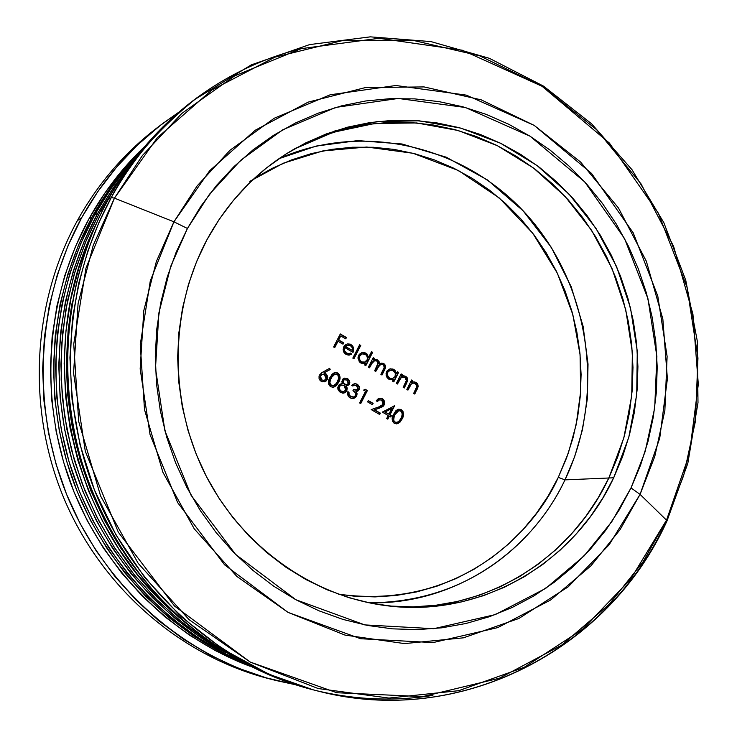 <?xml version="1.0" encoding="UTF-8"?>
<svg xmlns="http://www.w3.org/2000/svg" width="737" height="737" viewBox="0 0 737 737"><rect width="100%" height="100%" fill="white"/><g stroke="black" fill="none" stroke-linecap="round" stroke-linejoin="round"><path stroke-width="1.11" d="M457.668 601.42L479.197 595.266L499.926 586.938L519.686 576.518L538.277 564.146L555.56 549.949L571.378 534.076L585.602 516.674L598.122 497.926L608.826 478L613.691 477.788L608.826 478L623.834 437.898L631.738 395.576L632.364 352.341L625.713 309.54L612.005 268.48L591.645 230.423L565.215 196.558L533.487 167.999L497.401 145.705L458.046 130.477L416.663 122.95L374.58 123.503L333.225 132.282L294.045 149.15L333.225 132.282L374.58 123.503L416.663 122.95L458.046 130.477L497.401 145.705L533.487 167.999L565.215 196.558L591.645 230.423L612.005 268.48L625.713 309.54L632.364 352.341L631.738 395.576L623.834 437.898L608.826 478L617.652 457.087L624.515 435.374L629.38 413.061L632.208 390.334L632.972 367.404L631.692 344.465L628.357 321.71L623.014 299.342L615.708 277.545L606.496 256.522L595.45 236.457L582.663 217.516L568.236 199.874L552.299 183.688L534.97 169.123L516.397 156.308L496.747 145.373L476.176 136.446L454.876 129.611L433.024 124.949L410.831 122.535L388.491 122.406L366.215 124.599L344.234 129.104L322.751 135.912L301.986 144.977L322.751 135.912L344.234 129.104L366.215 124.599L388.491 122.406L410.831 122.535L433.024 124.949L454.876 129.611L476.176 136.446L496.747 145.373L516.397 156.308L534.97 169.123L552.299 183.688L568.236 199.874L582.663 217.516L595.45 236.457L606.496 256.522L615.708 277.545L623.014 299.342L628.357 321.71L631.692 344.465L632.972 367.404L632.208 390.334L629.38 413.061L624.515 435.374L617.652 457.087L608.826 478L564.975 479.879L558.287 477.373L548.217 495.9L536.462 513.321L523.113 529.488L508.281 544.228L492.095 557.402L474.674 568.872L456.194 578.517L436.801 586.228L416.681 591.903L396.027 595.487L375.022 596.906L353.871 596.132L338.265 594.142C462.117 611.295 536.131 527.904 558.287 477.373L564.975 479.879C542.773 527.968 480.948 602.562 368.841 602.783C451.827 605.114 529.7 554.454 564.975 479.879L608.826 478C569.812 561.778 479.299 616.224 386.474 605.694C479.299 616.224 569.812 561.778 608.826 478L598.122 497.926L585.602 516.674L571.378 534.076L555.56 549.949L538.277 564.146L519.686 576.518L499.926 586.938L479.197 595.266L457.668 601.42L435.549 605.307L413.042 606.873L390.37 606.072L413.042 606.873L435.549 605.307M163.043 123.309L158.133 127.013C125.124 152.006 98.196 183.2 77.367 220.612L81.678 217.682C102.701 179.92 129.859 148.432 163.163 123.217L178.787 112.227L160.344 125.373L137.497 145.014L116.612 167.087L97.938 191.39L81.678 217.682L77.367 220.612C98.758 182.223 126.524 150.394 160.657 125.133M249.788 181.376L283.238 163.236L322.659 150.974L366.74 147.022L413.079 153.287L458.405 170.533L499.253 197.958L532.777 233.26L557.365 273.234L572.833 314.607L580.074 354.681L580.645 391.642L576.214 424.53L568.338 453.062L558.287 477.373L566.587 457.926L573.064 437.723L577.661 416.967L580.341 395.815L581.097 374.479L579.927 353.124L576.841 331.954L571.866 311.143L565.039 290.875L556.435 271.327L546.108 252.671L534.15 235.066L520.654 218.686L505.739 203.679L489.525 190.174L472.159 178.308L453.78 168.211L434.544 159.966L414.636 153.683L394.212 149.427L373.484 147.262L352.618 147.225L331.834 149.344L311.318 153.609L291.281 160.003L271.925 168.478L254.127 178.547M388.224 415.511L382.31 412.112L394.571 405.801L390.02 414.82L391.448 415.65L390.776 416.985L389.339 416.156L387.819 419.169L386.704 418.524L388.224 415.511L386.704 418.524L387.819 419.169L389.339 416.156L390.776 416.985L391.448 415.65L390.02 414.82L394.571 405.801L382.31 412.112L388.224 415.511M338.587 382.392L336.431 385.589L333.142 387.312L330.388 386.566L328.803 384.567L328.509 381.609L329.522 378.44L332.101 374.239L334.294 372.701L337.187 372.729L339.527 374.875L340.033 378.09L338.587 382.392C340.807 378.846 340.531 375.723 337.758 373.005L334.856 372.535L330.001 377.445C327.744 380.946 327.974 384.051 330.701 386.759L333.566 387.257L338.587 382.392M407.939 390.103L406.833 389.458L411.605 379.997L412.711 380.642L411.854 382.346L414.047 381.83L416.23 382.475L417.741 384.005L418.183 386.547L414.756 394.055L413.65 393.42L416.93 386.271L416.737 384.861L415.456 383.526L413.162 383.111L411.329 384.023L407.939 390.103L411.117 384.244L413.162 383.111L415.456 383.526L416.838 386.741L413.65 393.42L414.756 394.055L418.165 386.685L417.446 383.544L416.23 382.475L413.217 381.895L411.854 382.346L412.711 380.642L411.605 379.997L406.833 389.458L407.939 390.103M397.455 384.023L396.349 383.369L401.14 373.908L402.245 374.553L401.389 376.257L403.59 375.741L405.774 376.395L407.294 377.924L407.736 380.467L404.291 387.984L403.185 387.34L406.474 380.191L406.29 378.781L404.991 377.436L402.697 377.022L401.085 377.74L397.455 384.023L400.652 378.155L402.66 377.031L404.991 377.436L406.391 380.661L403.185 387.34L404.291 387.984L407.708 380.605L406.99 377.455L405.774 376.395L402.706 375.815L401.389 376.257L402.245 374.553L401.14 373.908L396.349 383.369L397.455 384.023M396.598 373.53L397.483 371.78L398.597 372.425L393.798 381.895L392.683 381.25L393.512 379.61L390.002 379.767L387.257 377.841L386.041 373.677L387.229 370.665L389.827 368.942L392.932 369.025L394.903 370.204L396.598 373.53L393.899 369.477L390.26 368.832L386.658 371.577L386.114 375.253L387.072 377.593L388.887 379.26L393.512 379.61L392.683 381.25L393.798 381.895L398.597 372.425L397.483 371.78L396.598 373.53M353.944 358.762L352.811 358.108L359.638 344.787L360.762 345.441L353.944 358.762L360.762 345.441L359.638 344.787L352.811 358.108L353.944 358.762M344.465 347.698L344.05 350.305L345.303 352.627L346.372 353.06L344.492 350.665L344.815 347.615L344.492 350.665L345.736 352.618L348.592 353.696L350.775 353.023L351.494 354.156L348.748 355.105L346.574 354.654L344.262 352.94L343.313 350.978L343.571 347.219L344.925 345.202L347.597 343.829L350.453 344.225L352.82 346.16L353.778 349.016L353.032 352.387L344.815 347.615L353.032 352.387L353.723 348.509L350.987 344.492L347.348 343.884L343.801 346.731L343.138 349.734L344.068 352.691L345.911 354.313L349.688 354.985L351.494 354.156L350.775 353.023L349.366 353.613L346.022 353.143L349.191 353.649M334.736 347.615L333.612 346.952L340.31 333.953L346.436 337.518L345.754 338.854L340.752 335.943L338.688 339.941L343.7 342.852L343.009 344.179L338.007 341.268L334.736 347.615L338.007 341.268L343.009 344.179L343.7 342.852L338.688 339.941L340.752 335.943L345.754 338.854L346.436 337.518L340.31 333.953L333.612 346.952L334.736 347.615M368.62 357.353L371.503 351.696L372.627 352.35L365.828 365.663L364.704 365.008L365.552 363.369L362.005 363.516L359.232 361.581L358.016 357.39L359.223 354.377L361.839 352.655L364.972 352.747L366.962 353.953L368.62 357.353L365.939 353.198L362.107 352.581L358.643 355.289L358.007 358.348L359.877 362.272L360.881 363.009L365.552 363.369L364.704 365.008L365.828 365.663L372.627 352.35L371.503 351.696L368.62 357.353M369.523 367.8L368.399 367.146L373.235 357.666L374.359 358.32L373.521 359.96L375.465 359.37L377.584 359.978L379.113 361.664L379.315 363.958L381.517 363.111L383.277 363.35L384.622 364.225L385.617 366.529L381.996 375.041L380.882 374.396L384.327 367.127L383.037 364.658L381.342 364.253L379.702 364.833L375.769 371.43L374.645 370.775L378.035 363.709L377.777 361.996L376.8 361.029L375.179 360.623L372.959 361.655L369.523 367.8L371.559 363.811L374.617 360.697L376.8 361.029L378.09 362.954L374.645 370.775L375.769 371.43L377.639 367.735L380.863 364.318L383.037 364.658L384.318 367.173L380.882 374.396L381.996 375.041L385.23 368.528L385.562 366.013L384.622 364.225L381.084 363.175L379.315 363.958L377.584 359.978L375.465 359.37L373.521 359.96L374.359 358.32L373.235 357.666L368.399 367.146L369.523 367.8M319.425 375.105L321.82 372.692L329.651 368.325L330.158 369.541L324.096 372.894L326.178 374.018L327.56 376.183L327.56 378.772L326.15 380.965L322.87 381.886L320.844 381.066L319.066 378.578L319.057 376.045L319.066 378.578L320.042 380.356L321.212 381.305L324.335 381.849L327.237 379.573L327.744 377.169L326.62 374.451L324.096 372.894L330.158 369.541L329.651 368.325L322.797 372.111L319.425 375.105M345.017 378.127L348.214 379.113L349.808 382.604L348.859 384.917L346.233 385.829L347.265 388.187L346.685 391.061L344.916 392.701L342.465 393.107L339.683 391.863L338.016 389.606L337.776 387.708L338.615 385.322L340.098 384.115L342.594 383.728L341.848 381.858L342.613 379.251L344.603 378.127L347.578 378.671L344.584 378.127L342.171 379.896L342.594 383.728L341.028 383.83L338.265 385.884L338.016 389.606L340.466 392.379L344.548 392.867L346.887 390.702L346.233 385.829L349.421 384.124L347.035 385.783M357.952 389.044L357.298 386.16L354.561 385.138L352.82 386.031L351.696 385.387L352.82 384.336L355.713 383.664L357.795 384.64L359.186 386.566L359.241 389.339L357.906 391.025L356.238 391.54L357.04 394.857L355.4 397.667L351.871 398.57L348.546 396.598L347.661 394.728L347.873 391.642L348.997 392.287L348.97 394.378L349.771 395.778L353.336 397.132L355.041 396.211L355.704 394.157L354.755 392.075L352.959 390.665L353.64 389.329L355.925 390.057L357.952 389.044L356.616 390.02L353.64 389.329L352.959 390.665L354.976 392.324L355.713 394.378L355.418 395.658L353.327 397.132L350.803 396.58L349.062 394.663L348.997 392.287L347.873 391.642L347.578 394.212L348.546 396.598L350.103 397.916L353.392 398.579L356.597 396.193L357.03 393.438L356.238 391.54L359.26 389.283L359.186 386.566L357.141 384.198L354.368 383.682L351.696 385.387L352.82 386.031L354.515 385.138L356.478 385.543L357.952 389.044M365.58 391.227L363.654 390.113L365.064 389.2L367.385 390.536L360.734 403.6L359.61 402.946L365.58 391.227L359.61 402.946L360.734 403.6L367.385 390.536L365.064 389.2L363.654 390.113L365.58 391.227M372.425 404.687L367.616 401.923L368.297 400.578L373.106 403.351L372.425 404.687L373.106 403.351L368.297 400.578L367.616 401.923L372.425 404.687M383.148 404.346L383.286 401.969L381.784 400.145L379.297 399.813L377.362 401.481L376.248 400.836L378.127 398.809L380.78 398.238L383.222 399.325L384.631 401.481L384.64 404.079L383.424 406.124L374.534 409.8L380.347 413.144L379.666 414.48L371.181 409.597L381.204 406.069L383.148 404.346L378.763 406.981L371.181 409.597L379.666 414.48L380.347 413.144L374.534 409.8L379.426 408.114L384.318 404.889L384.631 401.481L382.927 399.104L379.629 398.266L376.248 400.836L377.362 401.481L379.73 399.712L381.784 400.145L383.148 404.346M402.098 418.985L399.988 422.163L396.764 423.895L394.055 423.167L392.489 421.186L392.204 418.257L393.19 415.106L395.714 410.924L397.869 409.385L400.707 409.394L403.01 411.513L403.517 414.701L402.098 418.985C404.272 415.447 403.996 412.342 401.269 409.671L398.708 409.164L393.659 414.12C391.448 417.612 391.679 420.689 394.369 423.36L396.921 423.876L402.098 418.985M564.975 479.879C605.427 395.824 590.659 288.324 529.267 217.608C468.023 146.884 364.594 120.463 278.936 158.695L316.145 146.073L357.804 140.592L402.052 143.991L446.281 157.211L487.553 180.012L523.187 210.893L551.331 247.402L571.203 286.739L583.105 326.298L588.025 364.06L587.352 398.735L582.47 429.653L574.667 456.654L564.975 479.879M272.92 679.707C183.845 658.215 104 590.954 65.086 501.077C26.514 411.071 31.627 303.874 77.367 220.612C31.894 303.395 26.55 409.846 64.423 499.539C102.655 589.103 181.477 656.593 269.871 678.952L275.666 680.408M294.653 684.544L275.979 680.491C186.802 657.938 107.252 589.793 68.652 499.336C30.41 408.759 35.8 301.249 81.678 217.682L68.044 245.707L57.2 275.177L49.287 305.781L44.404 337.205L42.626 369.08L43.98 401.085L48.467 432.859L56.021 464.043L66.57 494.306L79.992 523.307L96.123 550.742L114.788 576.306L135.765 599.752L158.796 620.821L183.642 639.32L209.999 655.073L237.59 667.943L266.112 677.819L294.653 684.544M340.19 334.174L346.436 337.518L345.524 338.716L346.095 337.61L340.19 334.174M340.411 336.026L338.347 340.024L343.7 342.852L342.779 344.05L343.35 342.935L338.347 340.024L340.411 336.026M337.666 341.36L334.515 347.477L337.666 341.36M349.845 354.912L351.153 354.23L350.48 353.18L351.494 354.156L349.495 355.022M347.173 343.93L350.987 344.492L353.723 348.509L352.783 352.249L353.428 349.098L352.47 346.243L350.112 344.308L347.247 343.912M344.004 349.964L344.861 352.157M346.012 353.143L347.256 353.64M348.233 353.769L348.831 353.732M347.468 345.248L345.644 346.169M345.192 346.593L352.498 350.563L345.183 346.602L352.498 350.563L352.323 347.763L350.443 345.69L352.323 347.763L352.498 350.563L345.533 346.51L347.624 345.211L350.443 345.69L347.984 345.146L345.183 346.602L347.274 345.294M359.527 345.008L360.762 345.441L353.705 358.624L360.411 345.524L359.527 345.008M371.393 351.918L372.627 352.35L365.589 365.515L372.268 352.433L371.393 351.918M365.193 363.442L364.391 363.709L365.193 363.442M362.226 352.581L365.939 353.198L368.26 357.436L366.602 354.036L362.586 352.544M364.216 362.438L361.913 362.282M360.504 361.462L359.14 359.343L359.241 356.413M362.217 353.935L359.757 355.962L359.49 359.26L361.167 361.941L365.441 362.042L366.915 360.642L367.606 358.67L366.639 355.455L364.612 354.027L362.217 353.935L359.407 356.035L362.411 353.88L365.359 354.377L366.482 355.271L367.551 357.445L367.477 359.389L364.548 362.364L361.526 361.858L359.868 360.163L359.407 356.035L360.209 354.967M360.605 354.626L361.121 354.304M359.407 356.035L358.965 358.385L359.767 360.651L361.167 361.941L364.364 362.401M373.125 357.887L374.359 358.32L373.162 360.043L374 358.394L373.125 357.887M378.118 360.78L374.7 359.49L377.584 359.978L378.956 364.032L378.744 361.72M380.9 363.221L383.82 363.608L385.258 366.602L384.613 369.91L381.748 374.903L385.193 367.487M380.688 364.354L377.28 367.809L375.52 371.282L377.289 367.791M374.433 360.743L371.199 363.885L369.274 367.662L371.208 363.875M371.522 363.277L372.074 362.392M372.6 361.738L374.332 360.762M377.712 367.008L378.698 365.515M379.343 364.907L380.126 364.493M385.258 366.602L384.069 364.124L381.711 363.175M397.372 372.001L398.597 372.425L393.54 381.748L398.229 372.498L397.372 372.001M393.153 379.675L392.213 379.979L393.153 379.675M390.085 368.868L393.899 369.477L396.23 373.604L394.535 370.278L390.555 368.813M392.075 378.698L389.891 378.532M389.164 378.192L392.231 378.671M388.814 377.97L387.137 375.603L387.238 372.682M390.324 370.177L387.404 372.314L390.509 370.14L393.724 370.904L395.493 373.705L395.078 376.533L392.416 378.634L389.523 378.118L387.874 376.423L387.404 372.314L388.196 371.236M388.592 370.904L389.099 370.582M389.523 378.118L392.655 378.588L395.078 376.533L395.373 373.226L392.959 370.462L390.205 370.214L387.763 372.24L387.505 375.538L389.523 378.118M387.404 372.314L387.137 375.603L389.154 378.192M401.029 374.129L402.245 374.553L401.02 376.331L401.877 374.626L401.029 374.129M402.522 375.852L405.774 376.395L407.404 379.573L406.732 383.148L404.033 387.837L406.695 382.531M402.466 377.077L400.283 378.219L397.197 383.866L399.159 380.016M400.486 378.007L402.66 377.031M407.358 380.541L406.621 377.528L404.346 375.999M411.495 380.218L412.711 380.642L411.476 382.42L412.342 380.716L411.495 380.218M413.033 381.932L416.23 382.475L417.851 385.644L417.188 389.228L414.489 393.899L417.142 388.602M412.969 383.148L410.749 384.309L407.681 389.947L409.625 386.105M409.965 385.488L410.445 384.714M410.749 384.309L413.162 383.111M417.851 385.644L416.516 383.01L413.669 381.904M326.445 374.709L323.764 372.968L329.817 369.615L329.347 368.491L330.158 369.541L323.764 372.968L325.478 373.53L327.339 376.745L327.237 379.573L325.045 381.554M326.417 380.393L327.394 377.077M323.856 380.449L323.322 380.522M321.636 380.071L324.013 380.412M321.139 379.73L319.886 377.031M322.262 374.378L320.199 375.879L322.438 374.332L324.547 374.728L326.058 378.984L324.179 380.384L321.968 379.997L320.199 375.879L321.958 374.433M321.968 379.997L324.243 380.375L326.187 378.707L326.141 376.57L324.013 374.479L322.299 374.368L320.411 376.082L320.429 378.182L321.968 379.997M320.199 375.879L321.627 380.062M334.69 372.581L337.417 373.079C340.181 375.787 340.457 378.919 338.246 382.457L333.4 387.284M334.497 386.87L335.123 386.483M337.62 383.59L339.729 377.427M339.564 375.953L339.066 374.718M338.827 374.35L335.528 372.526M334.819 374.092L330.802 378.164L334.985 374.055L337.97 375.124L338.633 378.477L337.463 381.738L335.289 384.751L333.474 385.764L331.429 385.442L332.829 385.875M333.179 385.81L336.505 383.341L338.578 378.763L338.661 376.727L337.786 374.903L335.206 374.018L332.433 375.944L330.047 380.716L329.936 383.443L331.429 385.442L329.798 382.503L331.143 378.099L329.55 381.397L330.222 384.751L333.299 385.792M330.673 385.221L329.494 383.01M329.457 382.31L330.535 378.698M330.802 378.164L331.364 377.151M331.807 376.423L333.106 374.912M333.474 374.636L334.405 374.184M346.805 387.763L345.883 385.893L346.887 390.702L343.571 393.125L345.57 392.075L346.97 389.283M349.421 384.124L349.568 381.038L347.228 378.744L349.218 381.103L349.421 384.124M347.735 385.534L349.347 383.452M349.421 381.913L348.96 380.522M348.426 379.739L346.528 378.413M343.341 391.642L342.677 391.688M341.332 385.092L339.038 386.639L338.873 388.869L341.167 391.043L339.352 389.164L339.379 386.575L341.507 385.055L344.078 385.552L345.745 390.076L343.645 391.587L340.816 391.098L343.479 391.614M340.282 390.748L339.011 389.228L338.882 386.999M339.038 386.639L339.416 386.068M340.218 385.442L341.148 385.119M346.353 384.631L344.787 384.447M343.958 383.968L342.788 382.033M342.945 380.642L344.391 384.253L346.547 384.585M346.832 379.979L348.315 383.424L346.722 384.557L344.391 384.253L342.945 380.633L344.704 379.555L346.832 379.979L343.967 379.831L343.092 381.6L344.299 383.894L346.694 384.567L348.021 383.848L348.518 382.42L346.832 379.979M344.529 379.592L342.945 380.633M341.167 391.043L343.691 391.577L345.745 390.076L345.773 387.496L343.774 385.387L341.489 385.055L339.379 386.575L339.352 389.164L341.167 391.043M354.34 385.184L352.664 385.948M354.543 383.682L357.141 384.198L358.974 387.072L359.076 389.698L356.542 391.504L358.228 390.509L359.103 388.215M353.382 398.56L355.05 397.722L356.524 395.603L356.68 393.503L355.888 391.605L357.03 393.438L356.597 396.193L353.216 398.597M348.656 392.351L347.809 391.863L348.997 392.287L348.712 394.728L350.453 396.644L353.161 397.16M354.396 389.891L356.432 390.048M355.363 383.728L357.445 384.705L358.845 386.649M348.555 392.941L348.619 394.442M348.712 394.728L349.016 395.318M354.884 390.03L355.971 390.122M354.506 385.147L353.742 385.331M364.852 389.348L367.385 390.536L360.485 403.452L367.026 390.601L364.852 389.348M368.187 400.781L373.106 403.351L372.167 404.549L372.747 403.406L368.187 400.781M379.537 399.749L377.491 400.864M379.463 398.302L382.512 398.846L383.618 400.191L384.382 402.024L384.318 404.889L379.426 408.114L374.175 409.855L380.347 413.144L379.408 414.332L379.988 413.19L374.175 409.855L380.467 407.653M380.412 398.302L382.853 399.39L384.272 401.536L384.134 404.549L382.291 406.778M381.83 407.036L381.176 407.358M379.417 399.767L378.929 399.878M378.357 400.136L377.823 400.523M394.102 405.801L389.652 414.867L391.448 415.65L390.518 416.829L391.089 415.696L389.652 414.867L394.102 405.801M388.979 416.202L387.561 419.012L388.979 416.202M391.393 408.574L384.825 412.094L388.896 414.176L384.825 412.094L388.896 414.176L391.762 408.519L384.825 412.094L391.762 408.519L388.896 414.176L385.184 412.038L391.393 408.574M398.533 409.201L400.9 409.726C403.618 412.398 403.894 415.502 401.729 419.031L396.727 423.895M397.593 423.646L398.689 423.029M400.431 421.232L402.734 416.654L403.176 414.019M403.01 412.563L402.513 411.338M402.282 410.979L399.049 409.182M394.719 422.098L396.681 422.412M394.304 421.813L393.143 419.62M393.097 418.929L394.157 415.336M398.579 410.721L394.958 413.798M395.391 413.089L395.981 412.269M397.031 411.292L397.943 410.841M394.783 414.756L398.745 410.693L400.633 411.025L402.024 412.794L402.135 415.097L400.992 418.34L398.874 421.343L396.865 422.393L394.71 422.089L393.678 420.283L394.415 414.811L393.484 418.552L393.788 420.551L395.345 422.181L397.372 422.283L399.5 420.67L401.416 417.428L402.199 414.516L401.794 412.259L400.633 411.025L398.763 410.684L397.031 411.513L394.783 414.756M394.415 414.811L393.097 419.187L394.71 422.089M666.349 521.234C608.412 649.629 460.045 728.23 317.85 691.03C223.394 667.16 138.814 594.529 97.699 497.963C56.961 401.269 62.617 286.49 111.278 197.562L108.21 199.644C125.649 165.254 154.273 132.006 194.071 99.91C158.989 126.46 130.366 159.708 108.21 199.644L111.278 197.562C133.563 157.368 162.352 123.927 197.636 97.22C157.607 129.509 128.818 162.951 111.278 197.562L114.447 198.142L142.379 155.553L181.809 113.452L234.615 75.92L301.175 48.66L379.076 38.278L462.329 50.227L542.119 86.303L609.425 143.089L658.224 212.965L686.976 287.043L697.957 358.007L695.387 421.407L683.678 475.457L666.506 520.147L666.902 521.096M187.438 228.479L209.483 194.255L240.695 160.298L282.667 129.813L335.805 107.409L398.302 98.454L465.425 107.51L530.05 136.207L584.773 181.947L624.534 238.548L647.961 298.715L656.879 356.404L654.705 407.911L645.078 451.753L631.01 487.922L640.075 494.389L654.788 456.424L664.866 410.435L667.114 356.422L657.763 295.933L633.212 232.837L591.553 173.435L534.187 125.382L466.383 95.147L395.898 85.501L330.204 94.778L274.284 118.215L230.082 150.182L197.175 185.853L173.932 221.819L187.438 228.479L200.943 206.139L216.503 185.457L233.924 166.654L253.012 149.878L273.565 135.304L295.353 123.042L318.154 113.185L341.719 105.815L365.819 100.96L390.214 98.657L414.673 98.887L438.957 101.614L462.845 106.791L486.125 114.355L508.594 124.194L530.05 136.207L550.309 150.274L569.213 166.24L586.597 183.964L602.322 203.265L616.261 223.984L628.302 245.928L638.343 268.894L646.312 292.7L652.144 317.131L655.783 341.986L657.211 367.044L656.391 392.093L653.332 416.921L648.063 441.306L640.6 465.047L631.01 487.922L619.356 509.728L605.731 530.272L590.236 549.341L572.99 566.762L554.132 582.359L533.837 595.975L512.252 607.445L489.589 616.657L466.042 623.474L441.822 627.823L417.16 629.628L392.305 628.836L367.496 625.437L342.981 619.421L319.01 610.826L295.841 599.725L273.731 586.201L252.902 570.374L233.592 552.391L216.015 532.436L200.381 510.695L186.848 487.415L175.581 462.818L166.709 437.179L160.325 410.767L156.502 383.876L155.286 356.782L156.677 329.789L160.657 303.183L167.17 277.25L176.134 252.266L187.438 228.479L173.932 221.819L209.64 170.754L255.26 130.228L308.149 102.13L365.414 87.574L424.061 86.92L481.215 99.845L534.187 125.382L580.618 162.085L618.518 208.074L646.312 261.165L662.839 318.946L667.39 378.846L659.726 438.22L640.075 494.389L666.506 520.147L689.417 454.047L698.308 384.327L692.918 314.036L673.563 246.232L641.024 183.863L596.611 129.703L542.119 86.303L479.805 55.874L412.379 40.194L342.963 40.452L274.947 57.164L211.897 89.997L157.322 137.718L114.447 198.142L173.932 221.819L114.447 198.142L85.953 268.213L73.737 344.105L78.693 421.546L100.619 496.056L138.197 563.363L189.123 619.706L250.322 662.102L318.2 688.551L388.933 698.068L458.773 690.67L524.237 667.271L582.258 629.509L630.328 579.595L666.506 520.147L640.075 494.389L609.158 544.754L568.181 586.845L518.885 618.481L463.453 637.827L404.493 643.594L344.98 635.082L288.038 612.392L236.817 576.398L194.255 528.844L162.868 472.224L144.507 409.634L140.26 344.612L150.302 280.825L173.932 221.819L156.355 261.524L143.807 310.544L140.168 368.924L150.053 434.618L177.654 502.597L224.601 564.846L288.038 612.392L360.614 638.73L433.08 642.581L497.788 627.602L550.659 599.973L590.982 565.786L620.075 529.627L640.075 494.389L631.01 487.922L611.913 521.483L584.146 555.891L545.693 588.384L495.31 614.584L433.706 628.707L364.797 624.902L295.841 599.725L235.619 554.454L191.076 495.264L164.885 430.684L155.489 368.279L158.916 312.82L170.781 266.223L187.438 228.479M301.94 48.458C263.754 57.919 228.396 74.63 195.858 98.574M613.691 477.788C574.261 562.607 482.311 617.44 388.417 605.934C313.197 597.246 241.828 546.891 205.043 473.836C168.487 400.698 169.464 309.872 206.885 239.847C228.562 200.16 258.18 169.602 295.749 148.183L335.105 130.836L376.727 121.66L419.132 120.804L460.883 128.137L500.616 143.264L537.089 165.567L569.176 194.236L595.929 228.277L616.565 266.582L630.485 307.946L637.275 351.088L636.713 394.673L628.781 437.354L613.691 477.788L622.544 456.774L629.435 434.95L634.317 412.527L637.146 389.689L637.92 366.648L636.621 343.589L633.276 320.724L627.906 298.245L620.563 276.347L611.314 255.214L600.213 235.048L587.371 216.005L572.889 198.271L556.868 182.011L539.466 167.363L520.819 154.484L501.077 143.494L480.413 134.502L459.022 127.63L437.069 122.941L414.774 120.509L392.333 120.371L369.965 122.572L347.882 127.096L326.298 133.922L305.431 143.024L285.505 154.328L266.72 167.741L249.29 183.154L233.389 200.418L219.193 219.377L206.885 239.847L196.586 261.635L188.432 284.51L182.509 308.232L178.898 332.562L177.645 357.242L178.769 382.006L182.269 406.594L188.101 430.73L196.199 454.176L206.48 476.673L218.834 497.972L233.104 517.871L249.152 536.149L266.785 552.639L285.809 567.168L306.021 579.595L327.2 589.821L349.117 597.753L371.559 603.327L394.277 606.523L417.059 607.325L439.667 605.75L461.887 601.834L483.509 595.653L504.338 587.278L524.173 576.813L542.847 564.376L560.203 550.106L576.085 534.141L590.365 516.655L602.94 497.816L613.691 477.788M108.21 199.644C59.844 288.02 54.206 402.052 94.686 498.111C135.544 594.04 219.598 666.202 313.52 689.943C263.496 675.986 218.115 651.305 177.405 615.911C126.073 567.149 92.309 504.965 77.035 444.789C52.963 338.384 78.942 253.307 108.21 199.644M315.685 690.477C354.976 699.892 394.046 701.523 432.905 695.396M666.967 521.013L666.506 520.147L643.115 561.723L609.02 604.506L561.658 645.142L499.345 678.243L422.817 696.594L336.8 692.734L250.322 662.102L174.512 606.044L118.316 532.188L85.299 451.293L73.562 373.051L78.085 303.552L93.267 245.264L114.447 198.142L111.278 197.562L98.878 222.657L87.814 251.105L78.758 283.109L72.484 318.716L69.932 357.777L72.079 399.896L79.937 444.291L94.373 489.829L116.004 534.961L144.986 577.854L180.924 616.537L222.804 649.168L269.079 674.3L313.52 689.943C219.442 666.156 135.378 593.939 94.566 498.083C54.114 402.08 59.734 288.158 108.109 199.755C130.274 159.791 158.925 126.515 194.071 99.91L251.299 64.865L309.651 44.588L370.315 36.85L430.952 41.594L489.34 58.306L543.464 86.091L591.544 123.742L632.07 169.786L663.788 222.565L685.751 280.263L697.276 340.973L697.994 402.688L687.814 463.38L666.967 521.013C609.002 649.573 460.229 728.303 317.85 691.03M100.214 211.482L102.867 209.713L100.214 211.482L86.478 239.811L75.552 269.613L67.583 300.567L62.682 332.332L60.904 364.585L62.286 396.957L66.818 429.1L74.465 460.653L85.124 491.266L98.684 520.608L114.981 548.365L133.821 574.234L154.991 597.956L178.234 619.273L203.301 637.993L211.703 643.429L183.78 623.76L157.958 600.931L134.595 575.192L113.995 546.863L96.464 516.296L82.24 483.877L71.526 450.031L64.469 415.217L61.162 379.868L61.641 344.474L65.879 309.494L73.82 275.38L85.326 242.565L100.214 211.482L118.362 182.371L100.214 211.482M174.761 613.525C67.657 522.054 32.861 350.204 95.967 224.278L89.914 237.673L78.914 267.697L70.89 298.881L65.952 330.895L64.165 363.387L65.565 396.009L70.135 428.4L77.836 460.192L88.578 491.045L102.231 520.617L118.648 548.586L137.626 574.657L158.952 598.555L174.77 613.534M71.959 303.718L68.163 329.918L66.367 362.586L67.776 395.373L72.373 427.93L80.112 459.888L90.909 490.897L104.636 520.626L121.734 549.655C73.663 474.048 57.071 392.075 71.959 303.718M94.447 215.324L97.892 213.03L111.784 190.137L127.501 168.718L114.198 186.581L97.892 213.03L84.221 241.22L73.341 270.875L65.409 301.673L60.526 333.281L58.757 365.368L60.13 397.584L64.644 429.56L72.244 460.947L82.857 491.413L96.344 520.608L112.558 548.217L131.315 573.966L152.384 597.56L175.526 618.776L200.473 637.394L225.43 652.448C153.397 613.414 96.317 542.69 71.996 460.081C48.108 377.353 58.02 286.048 97.892 213.03L94.447 215.324L80.867 243.311L70.07 272.745L62.184 303.312L57.339 334.69L55.57 366.538L56.933 398.505L61.411 430.242L68.956 461.39L79.495 491.625L92.88 520.598L108.984 548.006L127.602 573.552L148.515 596.979L171.5 618.03L196.272 636.519L222.565 652.263L238.456 660.112C161.983 624.967 99.467 554.749 71.719 470.307C44.404 385.737 53.23 290.728 94.447 215.324C106.275 193.859 120.297 174.282 136.52 156.585L129.27 164.793L110.651 189.059L94.447 215.324M250.064 666.266C169.418 635.92 101.264 566.983 69.849 481.169C38.84 395.216 46.348 296.67 88.827 219.064L104.847 193.112L123.254 169.132L144.82 146.414C122.646 167.419 103.981 191.638 88.827 219.064L92.189 216.825C105.548 192.615 121.679 170.837 140.574 151.509L126.847 166.544L108.311 190.699L92.189 216.825L78.666 244.684L67.915 273.971L60.066 304.39L55.238 335.611L53.479 367.302L54.833 399.113L59.292 430.684L66.8 461.684L77.274 491.763L90.605 520.598L106.625 547.867L125.152 573.285L145.972 596.592L168.847 617.542L193.509 635.939L219.681 651.609L244.168 663.217C165.696 630.19 100.564 560.452 71.13 475.291C42.11 390.002 50.365 293.308 92.189 216.825L88.827 219.064L75.395 246.72L64.718 275.795L56.924 305.993L52.124 336.984L50.374 368.436L51.719 400.007L56.141 431.348L63.594 462.117L73.995 491.975L87.224 520.589L103.134 547.655L121.531 572.889L142.213 596.021L164.922 616.823L189.409 635.082L215.407 650.642L242.611 663.355"/></g></svg>
